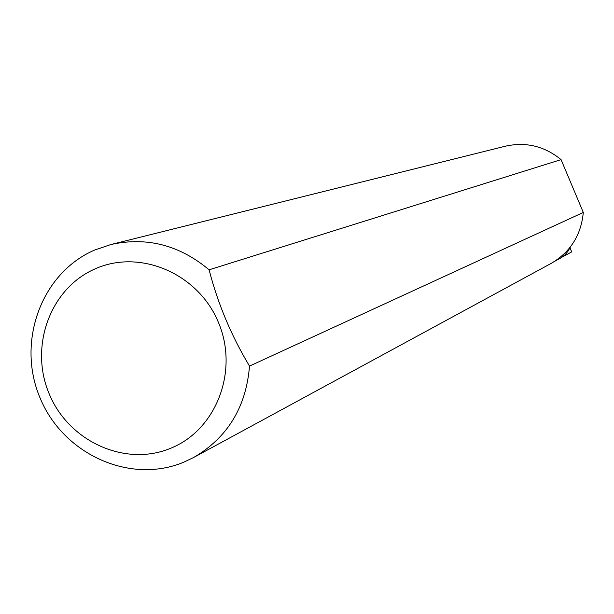 <?xml version="1.0" encoding="UTF-8"?>
<svg xmlns="http://www.w3.org/2000/svg" width="614" height="614" viewBox="0 0 614 614"><rect width="100%" height="100%" fill="white"/><g stroke="black" fill="none" stroke-linecap="round" stroke-linejoin="round"><path stroke-width="0.92" d="M570.544 246.744L567.881 251.418L564.826 254.94L561.641 257.473L554.596 261.38M170.7 448.258C216.328 429.977 239.107 370.756 218.392 322.35C198.353 273.667 140.268 248.724 95.408 268.748C50.233 288.058 28.996 346.58 49.235 393.95C68.822 441.604 125.363 467.254 170.7 448.258M249.514 366.09C246.122 407.243 227.495 437.713 193.633 457.499L183.586 462.265C129.907 484.623 63.204 454.245 40.102 398.026C16.217 342.128 41.192 273.023 94.579 250.075L110.835 244.541C146.731 236.613 179.488 245.032 209.098 269.815C217.84 303.677 231.309 335.766 249.514 366.09L583.3 212.444C581.136 235.177 570.36 252.201 550.973 263.513L193.633 457.499M570.022 247.849L571.695 251.909L562.424 256.928M209.098 269.815L561.066 159.625C544.472 146.124 525.906 141.65 505.36 146.201L110.835 244.541M583.3 212.444L561.066 159.625"/></g></svg>
